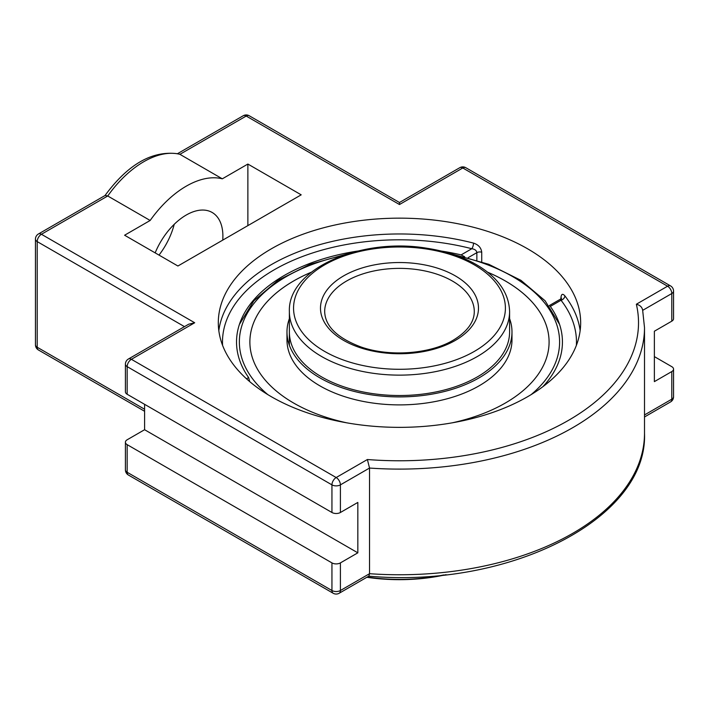 <?xml version="1.0" encoding="UTF-8"?>
<svg xmlns="http://www.w3.org/2000/svg" width="709" height="709" viewBox="0 0 709 709"><rect width="100%" height="100%" fill="white"/><g stroke="black" fill="none" stroke-linecap="round" stroke-linejoin="round"><path stroke-width="1.06" d="M580.139 330.669A181.185 104.604 0 0 0 564.843 295.83C562.574 293.304 561.262 294.005 560.925 297.94L560.925 298.817M564.843 295.83A4.192 3.12 -37.8 0 1 561.023 300.244L560.456 299.154L549.36 305.561L550.335 306.412L561.023 300.244A176.993 102.185 180 0 1 576.373 345.38M249.701 381.619L248.629 377.578L246.502 378.81M481.721 261.772L481.721 252.209C481.163 247.769 478.424 244.729 473.515 243.098A181.185 104.604 0 0 0 271.37 264.608A181.185 104.604 0 0 0 218.815 330.669M481.721 252.209A4.192 2.419 0 0 0 476.856 252.652C476.528 250.463 474.844 249.16 471.804 248.726A4.192 1.4 104.5 0 0 473.515 243.098M222.582 345.38A176.993 102.185 180 0 1 471.804 248.726L461.116 254.903L464.679 256.755M542.855 386.715A162.955 94.084 0 0 0 558.993 322.763A162.955 94.084 0 0 0 550.335 306.412M461.116 254.903A162.955 94.084 0 0 0 441.335 251.066M357.628 251.066A162.955 94.084 0 0 0 239.97 322.763A162.955 94.084 0 0 0 248.629 377.578M271.37 248.797A181.185 104.604 180 0 1 468.817 226.118A181.185 104.604 180 0 1 580.662 322.755A181.185 104.604 180 0 1 399.477 427.359A181.185 104.604 180 0 1 218.301 322.755A181.185 104.604 180 0 1 271.37 248.797M194.7 322.755L188.718 324.19L128.4 359.011A5.982 3.456 60 0 1 131.395 359.312L194.7 322.755L41.432 234.271A5.982 3.456 -120 0 0 38.446 233.97A5.982 5.982 0 0 0 35.45 239.155A5.982 3.456 180 0 0 37.205 241.601A5.982 3.456 -60 0 1 41.432 234.271L107.741 195.985L105.154 195.454L38.446 233.97M368.902 576.089L369.531 573.696L340.409 590.517A5.982 3.456 60 0 1 339.168 593.256L368.902 576.089M340.409 562.893A5.982 3.456 180 0 1 331.945 562.893L127.168 444.658A5.982 3.456 180 0 1 125.413 442.221A5.982 3.456 180 0 1 127.168 439.775L144.592 429.716L357.832 552.825L340.409 562.893L340.409 590.517A5.982 3.456 180 0 1 331.945 590.517A5.982 3.456 120 0 0 333.186 593.256A5.982 5.982 0 0 0 339.168 593.256M654.372 356.618L671.795 366.677A5.982 3.456 180 0 1 673.55 369.123A5.982 3.456 180 0 1 671.795 371.56L654.372 381.628L654.372 331.227L671.795 321.159A5.982 3.456 0 0 0 673.55 318.722L673.55 291.098A5.982 5.982 0 0 0 670.554 285.913A5.982 3.456 -60 0 0 667.568 286.206A5.982 3.456 60 0 1 671.795 293.535A5.982 3.456 0 0 0 673.55 291.098M104.879 195.711C128.223 163.876 152.914 149.945 178.943 153.933L179.9 154.323L246.209 116.046A5.982 3.456 -60 0 1 249.205 115.744A5.982 5.982 0 0 0 243.222 115.744A5.982 3.456 60 0 1 246.209 116.046L399.477 204.529L399.477 202.508L459.795 167.687A5.982 3.456 -120 0 1 462.791 167.98A5.982 3.456 -60 0 1 465.778 167.687A5.982 5.982 0 0 0 459.795 167.687M128.4 359.011A5.982 5.982 0 0 0 125.413 364.196L125.413 391.82A5.982 3.456 0 0 0 127.168 394.266L331.945 512.492A5.982 3.456 0 0 0 340.409 512.492L357.832 502.433L357.832 552.825M399.477 204.529L462.791 167.98L667.568 286.206L636.354 304.232A239.039 138.007 180 0 1 367.386 459.521L369.531 468.046L369.531 573.696A245.022 141.463 180 0 0 644.508 433.296C647.946 519.28 508.247 588.754 368.627 576.151M636.354 304.232C640.059 305.136 642.159 307.174 642.673 310.356M150.157 220.472L107.741 195.985A87.172 50.33 -60 0 1 143.821 161.687A87.172 50.33 -60 0 1 179.9 154.323L222.316 178.819A87.172 50.33 120 0 0 186.237 186.175A87.172 50.33 120 0 0 150.157 220.472L124.598 235.228L177.906 266.008L301.192 194.833L247.875 164.054L222.316 178.819M159.011 255.098A51.828 29.929 120 0 0 174.219 224.319M144.592 429.716L144.592 404.325M155.156 252.874A51.828 29.929 -60 0 1 212.151 212.47A51.828 29.929 -60 0 1 222.892 236.194A51.828 29.929 -60 0 1 222.741 240.129M247.875 225.613L247.875 164.054M443.825 574.928A130.997 75.633 180 0 1 367.218 577.064M366.854 577.268A129.8 74.941 0 0 0 446.112 574.671M509.594 318.625A112.501 64.953 180 0 1 511.987 331.954A112.501 64.953 180 0 1 479.036 377.879A112.501 64.953 180 0 1 356.423 391.962A112.501 64.953 180 0 1 286.977 331.954A112.501 64.953 180 0 1 289.369 318.625M511.987 331.954L511.987 339.939A112.501 64.953 180 0 1 479.036 385.864A112.501 64.953 180 0 1 356.423 399.947A112.501 64.953 180 0 1 286.977 339.939L286.977 331.954M346.923 422.865A149.608 86.374 180 0 1 249.878 341.995A149.608 86.374 180 0 1 293.694 280.941A149.608 86.374 180 0 1 311.304 272.238M487.659 272.238A149.608 86.374 180 0 1 549.085 342.004A149.608 86.374 180 0 1 505.269 403.075A149.608 86.374 180 0 1 452.032 422.865M509.594 311.561C509.044 294.102 499.251 279.231 480.197 266.947C465.485 257.704 447.76 251.482 427.04 248.274C361.236 237.045 287.606 268.791 289.369 311.561A110.108 63.571 0 0 0 357.345 370.293A110.108 63.571 0 0 0 477.343 356.512A110.108 63.571 0 0 0 509.594 311.561L509.594 331.963A110.108 63.571 180 0 1 509.594 331.954A110.108 63.571 180 0 1 477.343 376.904A110.108 63.571 180 0 1 357.345 390.686A110.108 63.571 180 0 1 289.369 331.954M249.878 341.995A149.608 86.374 180 0 1 293.694 280.924A149.608 86.374 180 0 1 311.357 272.194M487.606 272.194A149.608 86.374 180 0 1 549.085 341.995M561.253 298.454A4.192 2.419 0 0 0 560.925 297.94M468.17 257.668L476.856 252.652L476.856 260.194M331.945 512.492L331.945 484.867A5.982 3.456 0 0 0 340.409 484.867A5.982 3.456 -120 0 0 336.172 477.538L131.395 359.312A5.982 3.456 -60 0 0 127.168 366.642L331.945 484.867A5.982 3.456 -60 0 1 336.172 477.538L367.386 459.521M125.413 364.196A5.982 3.456 0 0 0 127.168 366.642L127.168 394.266M144.592 409.244L37.205 347.25A5.982 3.456 120 0 0 38.446 349.989L144.592 411.273M184.482 326.636L37.205 241.601L37.205 347.25A5.982 3.456 180 0 1 35.45 344.804A5.982 5.982 0 0 0 38.446 349.989M331.945 562.893L331.945 590.517L127.168 472.283A5.982 3.456 120 0 0 128.4 475.03L333.186 593.256M127.168 444.658L127.168 472.283A5.982 3.456 180 0 1 125.413 469.845A5.982 5.982 0 0 0 128.4 475.03M644.508 416.972L670.554 401.923A5.982 5.982 0 0 0 673.55 396.748A5.982 3.456 180 0 1 671.795 399.185L644.508 414.942M670.554 401.923A5.982 3.456 -120 0 0 671.795 399.185L671.795 371.56M340.409 512.492L340.409 484.867L369.531 468.046A245.022 141.463 0 0 0 644.508 327.647L642.576 309.505M642.744 310.312L671.795 293.535L671.795 321.159M474.374 351.38A105.925 61.151 180 0 1 297.168 323.969A105.925 61.151 180 0 1 426.898 249.072A105.925 61.151 180 0 1 474.374 351.38M455.338 340.391A78.991 45.606 0 0 0 419.923 264.085A78.991 45.606 0 0 0 323.18 319.945A78.991 45.606 0 0 0 455.338 340.391M324.678 311.561A74.8 43.187 180 0 1 346.586 281.021A74.8 43.187 180 0 1 428.103 271.662A74.8 43.187 180 0 1 474.286 311.561C474.268 322.099 467.249 331.644 453.246 340.178C430.177 354.021 389.666 357.097 360.943 346.958C337.192 337.98 325.103 326.184 324.678 311.561M267.878 394.656A160.119 92.445 180 0 1 342.137 255.683M456.818 255.683A160.119 92.445 180 0 1 531.085 394.656M561.377 299.038L561.466 298.081L560.438 299.163M673.55 396.748L673.55 369.123M125.413 442.221L125.413 469.845M35.45 344.804L35.45 239.155M249.205 115.744L399.477 202.508M177.622 153.614L243.222 115.744M465.778 167.687L670.554 285.913M644.508 433.296L644.508 327.647M289.369 311.561L289.369 345.274M559.569 324.43L545.106 300.784L520.982 280.356L488.847 264.333L450.8 253.671M348.154 253.671L310.117 264.333L277.972 280.365L253.849 300.784L239.394 324.43"/></g></svg>
